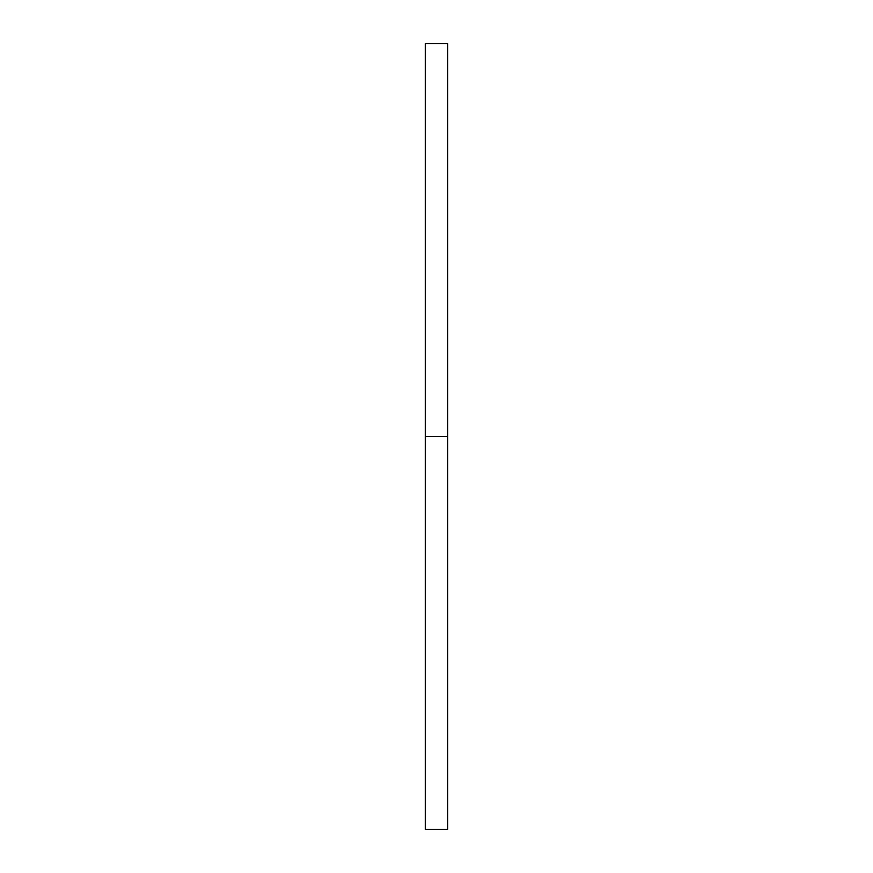 <?xml version="1.0" encoding="UTF-8"?>
<svg xmlns="http://www.w3.org/2000/svg" width="873" height="873" viewBox="0 0 873 873"><rect width="100%" height="100%" fill="white"/><g stroke="black" fill="none" stroke-linecap="round" stroke-linejoin="round"><path stroke-width="1.31" d="M425.271 829.35L425.271 43.65L425.271 829.35L447.729 829.35L447.729 436.5L425.271 436.5L447.729 436.5L447.729 43.65L447.729 829.35M425.271 43.65L447.729 43.65"/></g></svg>
